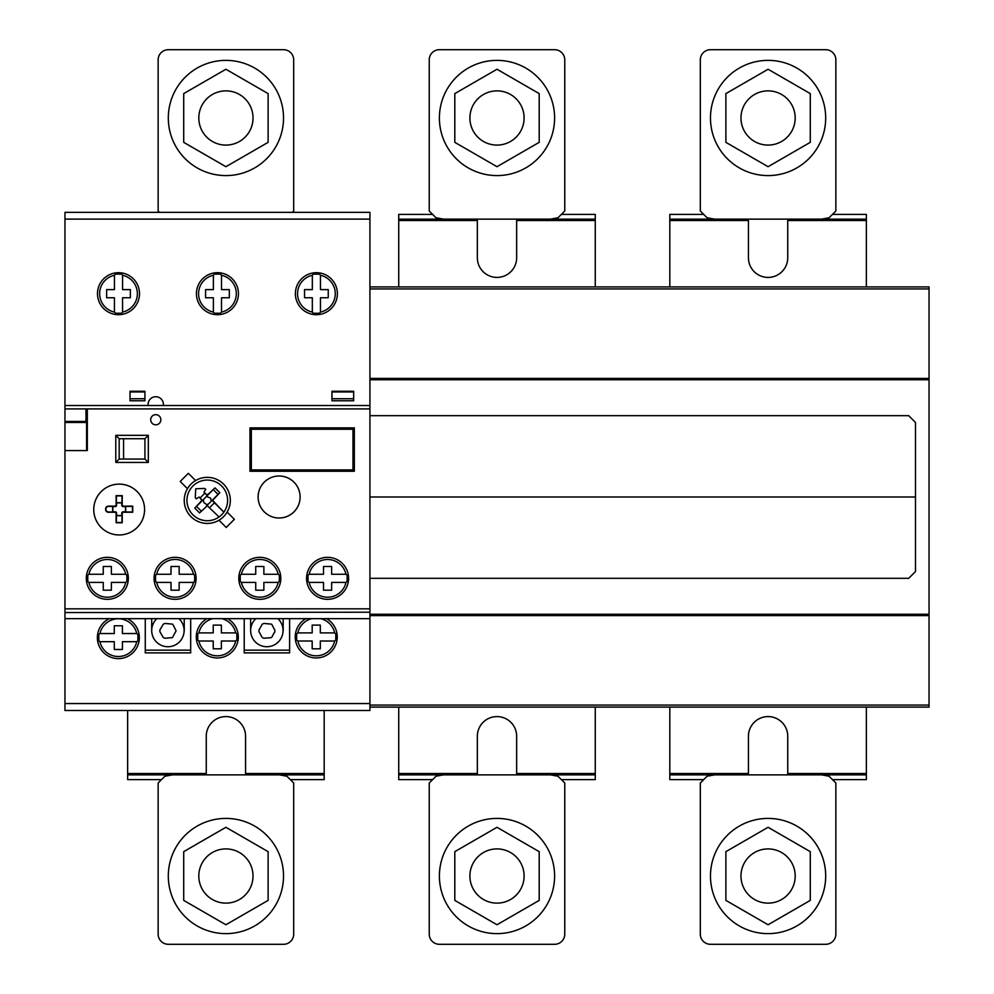 <?xml version="1.0" encoding="UTF-8"?>
<svg xmlns="http://www.w3.org/2000/svg" width="994" height="994" viewBox="0 0 994 994"><rect width="100%" height="100%" fill="white"/><g stroke="black" fill="none" stroke-linecap="round" stroke-linejoin="round"><path stroke-width="1.49" d="M183.716 900.39L225.911 924.755L268.119 900.39L268.119 851.659L225.911 827.294L183.716 851.659L183.716 900.39M249.395 862.469A27.111 27.111 0 0 0 212.356 852.541A27.111 27.111 0 0 0 202.441 889.568A27.111 27.111 0 0 0 239.467 899.495A27.111 27.111 0 0 0 249.395 862.469M168.309 876.025A57.602 57.602 0 0 0 225.911 933.627A57.602 57.602 0 0 1 168.309 876.025A57.602 57.602 0 0 1 225.911 818.41A57.602 57.602 0 0 0 168.309 876.025M283.526 876.025A57.602 57.602 0 0 1 225.911 933.627A57.602 57.602 0 0 0 283.526 876.025A57.602 57.602 0 0 0 225.911 818.41A57.602 57.602 0 0 1 283.526 876.025M454.805 900.39L497 924.755L539.195 900.39L539.195 851.659L497 827.294L454.805 851.659L454.805 900.39M520.471 862.469A27.111 27.111 0 0 0 483.444 852.541A27.111 27.111 0 0 0 473.529 889.568A27.111 27.111 0 0 0 510.556 899.495A27.111 27.111 0 0 0 520.471 862.469M439.398 876.025A57.602 57.602 0 0 0 497 933.627A57.602 57.602 0 0 1 439.398 876.025A57.602 57.602 0 0 1 497 818.41A57.602 57.602 0 0 0 439.398 876.025M554.602 876.025A57.602 57.602 0 0 1 497 933.627A57.602 57.602 0 0 0 554.602 876.025A57.602 57.602 0 0 0 497 818.41A57.602 57.602 0 0 1 554.602 876.025M725.881 900.39L768.089 924.755L810.284 900.39L810.284 851.659L768.089 827.294L725.881 851.659L725.881 900.39M791.559 862.469A27.111 27.111 0 0 0 754.533 852.541A27.111 27.111 0 0 0 744.605 889.568A27.111 27.111 0 0 0 781.644 899.495A27.111 27.111 0 0 0 791.559 862.469M710.474 876.025A57.602 57.602 0 0 0 768.089 933.627A57.602 57.602 0 0 1 710.474 876.025A57.602 57.602 0 0 1 768.089 818.41A57.602 57.602 0 0 0 710.474 876.025M825.691 876.025A57.602 57.602 0 0 1 768.089 933.627A57.602 57.602 0 0 0 825.691 876.025A57.602 57.602 0 0 0 768.089 818.41A57.602 57.602 0 0 1 825.691 876.025M725.881 93.61L768.089 69.245L810.284 93.61L810.284 142.341L768.089 166.706L725.881 142.341L725.881 93.61M754.533 141.459A27.111 27.111 0 0 1 744.605 104.432A27.111 27.111 0 0 1 781.644 94.505A27.111 27.111 0 0 1 791.559 131.531A27.111 27.111 0 0 1 754.533 141.459M768.089 60.373A57.602 57.602 0 0 1 825.691 117.975A57.602 57.602 0 0 1 768.089 175.59A57.602 57.602 0 0 1 710.474 117.975A57.602 57.602 0 0 1 768.089 60.373M835.855 59.864L835.855 211.001L829.071 217.773L821.628 219.127L714.549 219.127L707.094 217.773L700.31 211.001L700.31 59.864A10.164 10.164 0 0 1 710.486 49.7L825.691 49.7A10.164 10.164 0 0 1 835.855 59.864A10.164 10.164 0 0 0 825.691 49.7M454.805 93.61L497 69.245L539.195 93.61L539.195 142.341L497 166.706L454.805 142.341L454.805 93.61M483.444 141.459A27.111 27.111 0 0 1 473.529 104.432A27.111 27.111 0 0 1 510.556 94.505A27.111 27.111 0 0 1 520.471 131.531A27.111 27.111 0 0 1 483.444 141.459M497 60.373A57.602 57.602 0 0 1 554.602 117.975A57.602 57.602 0 0 1 497 175.59A57.602 57.602 0 0 1 439.398 117.975A57.602 57.602 0 0 1 497 60.373M564.766 59.864L564.766 211.001L557.994 217.773L550.539 219.127L443.461 219.127L436.006 217.773L429.234 211.001L429.234 59.864A10.164 10.164 0 0 1 439.398 49.7L554.602 49.7A10.164 10.164 0 0 1 564.766 59.864A10.164 10.164 0 0 0 554.602 49.7M183.716 93.61L225.911 69.245L268.119 93.61L268.119 142.341L225.911 166.706L183.716 142.341L183.716 93.61M212.356 141.459A27.111 27.111 0 0 1 202.441 104.432A27.111 27.111 0 0 1 239.467 94.505A27.111 27.111 0 0 1 249.395 131.531A27.111 27.111 0 0 1 212.356 141.459M225.911 60.373A57.602 57.602 0 0 1 283.526 117.975A57.602 57.602 0 0 1 225.911 175.59A57.602 57.602 0 0 1 168.309 117.975A57.602 57.602 0 0 1 225.911 60.373M159.5 212.356L158.145 211.001L158.145 59.864A10.164 10.164 0 0 1 168.309 49.7L283.514 49.7A10.164 10.164 0 0 1 293.69 59.864A10.164 10.164 0 0 0 283.514 49.7M292.335 212.356L293.69 211.001L293.69 59.864M714.549 774.873L707.094 776.227L700.31 782.999L700.31 934.136A10.164 10.164 0 0 0 710.486 944.3L825.691 944.3A10.164 10.164 0 0 0 835.855 934.136L835.855 782.999L829.071 776.227L821.628 774.873M443.461 774.873L436.006 776.227L429.234 782.999L429.234 934.136A10.164 10.164 0 0 0 439.398 944.3L554.602 944.3A10.164 10.164 0 0 0 564.766 934.136L564.766 782.999L557.994 776.227L550.539 774.873M172.372 774.873L164.929 776.227L158.145 782.999L158.145 934.136A10.164 10.164 0 0 0 168.309 944.3L283.514 944.3A10.164 10.164 0 0 0 293.69 934.136L293.69 782.999L286.906 776.227L279.451 774.873M207.274 523.428A23.036 23.036 0 0 1 184.238 500.392A23.036 23.036 0 0 1 207.274 477.356A23.036 23.036 0 0 1 230.322 500.392A23.036 23.036 0 0 1 207.274 523.428M195.582 480.549A23.036 23.036 0 0 0 187.431 488.688L180.2 481.469L188.351 473.318L195.582 480.549M203.298 499.584L203.894 502.641L206.479 504.368L208.094 504.368L211.275 501.2L210.666 498.143L206.479 496.404L194.774 508.108L199.558 512.904L207.286 505.747L219.065 516.967A20.34 20.34 0 0 1 187.369 504.554A20.34 20.34 0 0 1 211.436 480.487A20.34 20.34 0 0 1 223.861 512.171L212.641 500.38L219.798 492.676L215.002 487.88L207.286 495.037L203.932 492.241L205.746 489.247L204.491 488.414L195.706 488.799L195.309 497.596L196.141 498.839L199.135 497.037L201.931 500.38L194.774 508.108L199.558 512.904L207.286 505.747L219.065 516.967M218.978 520.247A23.036 23.036 0 0 0 227.129 512.096L234.36 519.315L226.21 527.479L218.978 520.247M145.273 618.653L145.273 652.884L190.674 652.884L190.674 618.653M244.213 618.653L244.213 652.884L289.614 652.884L289.614 618.653M127.369 618.653A21.011 21.011 0 0 1 118.348 658.624A21.011 21.011 0 0 1 109.328 618.653M326.554 618.653A21.011 21.011 0 0 1 316.241 657.966A21.011 21.011 0 0 1 305.928 618.653M227.601 618.653A21.011 21.011 0 0 1 217.301 657.966A21.011 21.011 0 0 1 206.988 618.653M235.702 632.892L236.845 633.837L236.845 640.086L235.702 641.018L221.364 641.018L221.364 648.809L213.225 648.809L213.225 641.018L198.887 641.018L197.744 640.086L197.744 633.837L198.887 632.892L213.225 632.892L213.225 625.102L221.364 625.102L221.364 632.892L235.702 632.892A18.849 18.849 0 0 0 221.799 618.653M198.887 632.88L198.887 632.892A18.849 18.849 0 0 1 198.887 632.88L198.887 632.892A18.849 18.849 0 0 1 212.791 618.653M235.702 641.018A18.849 18.849 0 0 1 198.887 641.018M334.643 632.892L335.786 633.837L335.786 640.086L334.643 641.018L320.304 641.018L320.304 648.809L312.178 648.809L312.178 641.018L297.827 641.018L296.684 640.086L296.684 633.837L297.827 632.892L312.178 632.892L312.178 625.102L320.304 625.102L320.304 632.892L334.643 632.892A18.849 18.849 0 0 0 320.751 618.653M297.84 632.88L297.827 632.892A18.849 18.849 0 0 1 297.84 632.88L297.84 632.892A18.849 18.849 0 0 1 311.731 618.653M334.643 641.018A18.849 18.849 0 0 1 297.827 641.018M369.93 703.553L369.93 408.907L64.958 408.907L64.958 710.486L369.93 710.486L369.93 703.553L64.958 703.553M136.762 633.551L137.893 634.495L137.893 640.745L136.762 641.689L122.411 641.689L122.411 649.48L114.285 649.48L114.285 641.689L99.934 641.689L98.804 640.745L98.804 634.495L99.934 633.551L114.285 633.551L114.285 625.773L122.411 625.773L122.411 633.551L136.75 633.551A18.849 18.849 0 0 0 99.947 633.551L99.934 633.551M136.762 641.689A18.849 18.849 0 0 1 99.934 641.689M279.115 517.998A20.998 20.998 0 0 1 258.117 497A20.998 20.998 0 0 1 279.115 476.002A20.998 20.998 0 0 1 300.113 497A20.998 20.998 0 0 1 279.115 517.998M119.181 484.128A25.409 25.409 0 0 1 144.59 509.537A25.409 25.409 0 0 1 119.181 534.958A25.409 25.409 0 0 1 93.759 509.537A25.409 25.409 0 0 1 119.181 484.128M107.315 599.332A21.011 21.011 0 0 1 86.316 578.322A21.011 21.011 0 0 1 107.315 557.323A21.011 21.011 0 0 1 128.325 578.322A21.011 21.011 0 0 1 107.315 599.332M175.093 599.332A21.011 21.011 0 0 1 154.082 578.322A21.011 21.011 0 0 1 175.093 557.323A21.011 21.011 0 0 1 196.091 578.322A21.011 21.011 0 0 1 175.093 599.332M259.807 599.332A21.011 21.011 0 0 1 238.796 578.322A21.011 21.011 0 0 1 259.807 557.323A21.011 21.011 0 0 1 280.805 578.322A21.011 21.011 0 0 1 259.807 599.332M327.573 599.332A21.011 21.011 0 0 1 306.562 578.322A21.011 21.011 0 0 1 327.573 557.323A21.011 21.011 0 0 1 348.583 578.322A21.011 21.011 0 0 1 327.573 599.332M345.987 574.259L347.117 575.203L347.117 581.453L345.987 582.397L331.636 582.397L331.636 590.188L323.51 590.188L323.51 582.397L309.159 582.397L308.016 581.453L308.016 575.203L309.159 574.259L323.51 574.259L323.51 566.468L331.636 566.468L331.636 574.259L345.974 574.259A18.849 18.849 0 0 0 309.171 574.259L309.159 574.259M345.987 582.397A18.849 18.849 0 0 1 309.159 582.397M278.208 574.259L279.351 575.203L279.351 581.453L278.208 582.397L263.87 582.397L263.87 590.188L255.731 590.188L255.731 582.397L241.393 582.397L240.25 581.453L240.25 575.203L241.393 574.259L255.731 574.259L255.731 566.468L263.87 566.468L263.87 574.259L278.208 574.259A18.849 18.849 0 0 0 241.393 574.259L241.393 574.259M278.208 582.397A18.849 18.849 0 0 1 241.393 582.397M193.495 574.259L194.638 575.203L194.638 581.453L193.495 582.397L179.156 582.397L179.156 590.188L171.018 590.188L171.018 582.397L156.679 582.397L155.536 581.453L155.536 575.203L156.679 574.259L171.018 574.259L171.018 566.468L179.156 566.468L179.156 574.259L193.495 574.259A18.849 18.849 0 0 0 156.679 574.259L156.679 574.259M193.495 582.397A18.849 18.849 0 0 1 156.679 582.397M125.729 574.259L126.859 575.203L126.859 581.453L125.729 582.397L111.378 582.397L111.378 590.188L103.252 590.188L103.252 582.397L88.901 582.397L87.77 581.453L87.77 575.203L88.901 574.259L103.252 574.259L103.252 566.468L111.378 566.468L111.378 574.259L125.716 574.259A18.849 18.849 0 0 0 88.913 574.259L88.901 574.259M125.729 582.397A18.849 18.849 0 0 1 88.901 582.397M251.333 469.901L251.333 429.234L352.982 429.234L352.982 469.901L251.333 469.901L251.333 429.234L249.979 427.88L249.979 471.255L251.333 469.901L352.982 469.901L354.336 471.255L354.336 427.88L352.982 429.234L352.982 469.901M116.385 522.496L121.964 522.496L121.964 515.712L116.385 515.712L116.385 522.496L121.964 522.496L121.964 515.712L116.385 515.712L116.385 522.496M108.445 511.985L112.657 511.985L112.657 506.418L108.445 506.418A2.709 2.709 0 0 0 105.886 509.127L105.886 509.276A2.709 2.709 0 0 0 108.445 511.985A2.709 2.709 0 0 1 105.886 509.276L105.886 509.127A2.709 2.709 0 0 1 108.445 506.418L112.657 506.418L112.657 511.985L108.408 511.985M125.691 511.985L132.463 511.985L132.463 506.418L125.691 506.418L125.691 511.985L132.463 511.985L132.463 506.418L125.691 506.418L125.691 511.985M121.777 505.287A1.367 1.367 0 0 0 122.995 506.605A1.367 1.367 0 0 1 121.777 505.287L121.777 502.877L116.571 502.877L116.571 505.287A1.367 1.367 0 0 1 115.354 506.605L112.844 506.605L112.844 511.798L115.354 511.798A1.367 1.367 0 0 1 116.571 513.115L116.571 515.526L121.777 515.526L121.777 513.115A1.367 1.367 0 0 1 122.995 511.798L125.505 511.798L125.505 506.605L122.995 506.605L125.505 506.605L125.505 511.798L122.995 511.798A1.367 1.367 0 0 0 121.777 513.115L121.777 515.526L116.571 515.526L116.571 513.115A1.367 1.367 0 0 0 115.354 511.798L112.844 511.798L112.844 506.605L115.354 506.605A1.367 1.367 0 0 0 116.571 505.287L116.571 502.877L121.777 502.877L121.777 505.3M116.385 502.691L121.964 502.691L121.964 495.907L116.385 495.907L116.385 502.691L121.964 502.691L121.964 495.907L116.385 495.907L116.385 502.691M369.93 612.217L64.958 612.553L369.93 612.217M369.93 618.653L64.958 618.653M369.93 408.907L369.93 219.115L64.958 219.115L64.958 408.907M337.388 293.69A21.011 21.011 0 0 1 316.39 314.7A21.011 21.011 0 0 1 295.38 293.69A21.011 21.011 0 0 1 316.39 272.679A21.011 21.011 0 0 1 337.388 293.69M238.448 293.69A21.011 21.011 0 0 1 217.438 314.688A21.011 21.011 0 0 1 196.439 293.69A21.011 21.011 0 0 1 217.438 272.679A21.011 21.011 0 0 1 238.448 293.69M139.508 293.69A21.011 21.011 0 0 1 118.497 314.688A21.011 21.011 0 0 1 97.487 293.69A21.011 21.011 0 0 1 118.497 272.679A21.011 21.011 0 0 1 139.508 293.69M114.434 275.276L115.379 274.133L121.628 274.133L122.573 275.276L122.573 289.627L130.351 289.627L130.351 297.753L122.573 297.753L122.573 312.091L121.628 313.234L115.379 313.234L114.434 312.091L114.434 297.753L106.644 297.753L106.644 289.627L114.434 289.627L114.434 275.276A18.849 18.849 0 0 0 114.422 312.091A18.849 18.849 0 0 1 114.422 312.091L114.434 312.091M122.573 275.276A18.849 18.849 0 0 1 122.573 312.091M213.375 275.276L214.319 274.133L220.569 274.133L221.513 275.276L221.513 289.627L229.303 289.627L229.303 297.753L221.513 297.753L221.513 312.091L220.569 313.234L214.319 313.234L213.375 312.091L213.375 297.753L205.584 297.753L205.584 289.627L213.375 289.627L213.375 275.276A18.849 18.849 0 0 0 213.375 312.091L213.375 312.091M221.513 275.276A18.849 18.849 0 0 1 221.513 312.091M312.327 275.276L313.259 274.145L319.509 274.145L320.453 275.276L320.453 289.627L328.244 289.627L328.244 297.753L320.453 297.753L320.453 312.104L319.509 313.247L313.259 313.247L312.327 312.104L312.327 297.753L304.537 297.753L304.537 289.627L312.327 289.627L312.327 275.276A18.849 18.849 0 0 1 312.327 275.288L312.315 275.288A18.849 18.849 0 0 0 312.315 312.091A18.849 18.849 0 0 1 312.315 312.091L312.327 312.104M320.453 275.276A18.849 18.849 0 0 1 320.453 312.104M369.93 405.515L64.958 405.515M369.93 219.115L369.93 212.356L64.958 212.356L64.958 219.115M369.93 212.356L64.958 212.356M290.298 779.607L324.181 779.607L324.181 774.873L127.642 774.873L127.642 779.607L161.537 779.607M206.255 774.873L206.255 773.518L127.642 773.518L127.642 774.873M206.255 773.518L206.255 736.243A19.656 19.656 0 0 1 225.911 716.587A19.656 19.656 0 0 1 245.568 736.243L245.568 774.873M324.181 774.873L324.181 773.518L245.568 773.518M324.181 773.518L324.181 710.486M127.642 710.486L127.642 773.518M561.374 779.607L595.269 779.607L595.269 774.873L398.731 774.873L398.731 779.607L432.626 779.607M477.344 774.873L477.344 773.518L398.731 773.518L398.731 774.873M477.344 773.518L477.344 736.243A19.656 19.656 0 0 1 497 716.587A19.656 19.656 0 0 1 516.656 736.243L516.656 774.873M595.269 774.873L595.269 773.518L516.656 773.518M595.269 773.518L595.269 707.107M398.731 707.107L398.731 773.518M832.463 779.607L866.358 779.607L866.358 774.873L669.819 774.873L669.819 779.607L703.702 779.607M748.432 774.873L748.432 773.518L669.819 773.518L669.819 774.873M748.432 773.518L748.432 736.243A19.656 19.656 0 0 1 768.076 716.587A19.656 19.656 0 0 1 787.745 736.243L787.745 774.873M866.358 774.873L866.358 773.518L787.745 773.518M866.358 773.518L866.358 707.107M669.819 707.107L669.819 773.518M866.358 286.918L866.358 219.152L787.745 219.152L787.745 257.757A19.656 19.656 0 0 1 768.089 277.413A19.656 19.656 0 0 1 748.432 257.757L748.432 219.152L669.819 219.152L669.819 286.918M748.432 220.506L669.819 220.506M866.358 220.506L787.745 220.506M748.432 219.152L787.745 219.152M866.358 219.152L866.358 214.406L832.45 214.406M703.727 214.406L669.819 214.406L669.819 219.152M369.93 707.107L929.042 707.107L929.042 286.918L369.93 286.918M595.269 286.918L595.269 219.152L516.656 219.152L516.656 257.757A19.656 19.656 0 0 1 497 277.413A19.656 19.656 0 0 1 477.344 257.757L477.344 219.152L398.731 219.152L398.731 286.918M477.344 220.506L398.731 220.506M595.269 220.506L516.656 220.506M477.344 219.152L516.656 219.152M595.269 219.152L595.269 214.406L561.361 214.406M432.638 214.406L398.731 214.406L398.731 219.152M929.042 288.956L369.93 288.956M929.042 378.416L369.93 378.416M929.042 379.745L369.93 379.745M929.042 614.255L369.93 614.255M929.042 615.609L369.93 615.609M929.042 705.069L369.93 705.069M172.931 624.555L176.1 630.855L172.919 636.707M163.115 624.481L160.046 629.711A3.081 3.081 0 0 0 160.022 631.886L163.016 637.154M255.831 618.653A16.215 16.215 0 0 0 260.378 645.392A16.215 16.215 0 0 0 277.885 618.653M156.89 618.653A16.215 16.215 0 0 0 161.426 645.392A16.215 16.215 0 0 0 178.945 618.653M283.178 618.653L283.178 630.855M184.238 618.653L184.238 630.855M250.65 630.855L250.65 618.653M151.709 630.855L151.709 618.653M259.372 632.234L261.956 637.154M259.397 629.376L262.056 624.481M258.987 629.711L258.974 631.886M271.524 624.157L263.944 623.424L262.404 624.083M274.456 629.488L271.871 624.555M274.841 632.01L274.853 629.823M262.304 637.552L263.832 638.247L271.424 637.626M271.772 637.229L274.431 632.346M172.583 624.157L165.004 623.424L163.463 624.083M163.351 637.552L164.88 638.247L172.471 637.626M105.625 509.611A2.721 2.721 0 0 0 108.184 512.245L114.894 512.245A1.354 1.354 0 0 1 116.124 513.55L116.124 522.757L122.225 522.757L122.225 513.55A1.354 1.354 0 0 1 123.467 512.245L132.736 512.245L132.736 506.157L123.467 506.157A1.354 1.354 0 0 1 122.225 504.853L122.225 495.646L116.124 495.646L116.124 504.853A1.354 1.354 0 0 1 114.894 506.157L108.184 506.157A2.721 2.721 0 0 0 105.625 508.791L105.625 509.611M144.59 509.537A25.409 25.409 0 0 0 106.47 487.532A25.409 25.409 0 0 0 106.47 531.554A25.409 25.409 0 0 0 144.59 509.537M300.113 497A20.998 20.998 0 0 0 268.616 478.81A20.998 20.998 0 0 0 268.616 515.19A20.998 20.998 0 0 0 300.113 497M160.854 419.741A5.082 5.082 0 0 0 153.238 415.343A5.082 5.082 0 0 0 153.238 424.152A5.082 5.082 0 0 0 160.854 419.741M354.336 427.88L249.979 427.88M251.333 429.234L352.982 429.234M249.979 471.255L354.336 471.255M115.789 435.335L115.789 462.446L148.317 462.446L148.317 435.335L115.789 435.335L119.181 438.727L144.925 438.727L144.925 459.054L119.181 459.054L119.181 438.727M123.567 438.727L123.567 459.054M148.317 435.335L144.925 438.727M85.969 408.907L85.969 421.431M87.323 408.907L87.323 450.58L64.958 450.58M82.577 422.45L82.577 421.431M86.59 450.58L86.59 422.45M79.532 422.45L79.532 421.431M64.958 421.431L87.323 421.431M64.958 422.45L87.323 422.45M115.789 462.446L119.181 459.054M144.925 459.054L148.317 462.446M227.614 500.392A20.34 20.34 0 0 0 197.11 482.786A20.34 20.34 0 0 0 197.11 517.998A20.34 20.34 0 0 0 227.614 500.392M206.479 496.404L215.002 487.88L219.798 492.676L211.275 501.2M223.861 512.171L213.039 501.349L213.039 499.435M208.243 494.639L206.33 494.639L203.932 492.241L205.746 489.247L204.491 488.414L195.706 488.799L195.309 497.596L196.141 498.839L199.135 497.037L201.533 499.435L201.533 501.349M218.071 494.403L213.275 489.607M196.501 506.381L201.297 511.177M200.092 497.994L204.888 493.198M214.468 502.79L209.684 507.574M208.094 504.368L206.33 506.132M163.327 405.515A7.641 7.641 0 0 0 155.772 396.73A7.641 7.641 0 0 0 148.205 405.515M331.971 391.276L353.665 391.276L353.665 400.768L331.971 400.768L331.971 391.276M353.665 391.959L331.971 391.959M331.971 398.731L353.665 398.731M333.338 391.276L333.338 391.959M352.311 391.959L352.311 391.276M130.015 391.276L144.925 391.276L144.925 400.768L130.015 400.768L130.015 391.276M144.925 391.959L130.015 391.959M130.015 398.731L144.925 398.731M131.37 391.276L131.37 391.959M143.571 391.959L143.571 391.276M369.93 578.322L908.702 578.322L915.486 571.55L915.486 422.45L908.702 415.678L369.93 415.678M369.93 497L914.741 497M190.674 650.163L145.273 650.163M190.674 652.884L145.273 652.884M289.614 650.163L244.213 650.163M289.614 652.884L244.213 652.884M369.93 608.825L64.958 608.825"/></g></svg>
